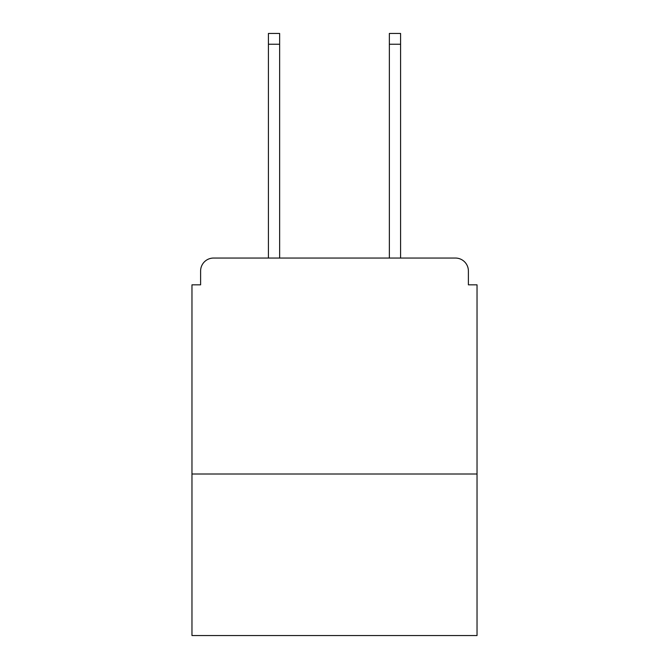 <?xml version="1.0" encoding="UTF-8"?>
<svg xmlns="http://www.w3.org/2000/svg" width="669" height="669" viewBox="0 0 669 669"><rect width="100%" height="100%" fill="white"/><g stroke="black" fill="none" stroke-linecap="round" stroke-linejoin="round"><path stroke-width="1" d="M477.03 474.012L477.03 284.827L468.392 284.827L468.392 271.004A12.954 12.954 0 0 0 455.438 258.05L213.562 258.05A12.954 12.954 0 0 0 200.608 271.004L200.608 284.827L191.97 284.827L191.97 635.55L477.03 635.55L477.03 474.012L191.97 474.012M200.608 271.004L200.608 284.827M455.438 258.05L400.58 258.05L400.58 44.246L389.358 44.246L389.358 33.45L400.58 33.45L400.58 44.246M268.42 44.246L268.42 33.45L279.642 33.45L279.642 44.246L268.42 44.246L268.42 258.05L213.562 258.05M468.392 284.827L468.392 271.004M279.642 44.246L279.642 258.05M389.358 258.05L389.358 44.246"/></g></svg>
